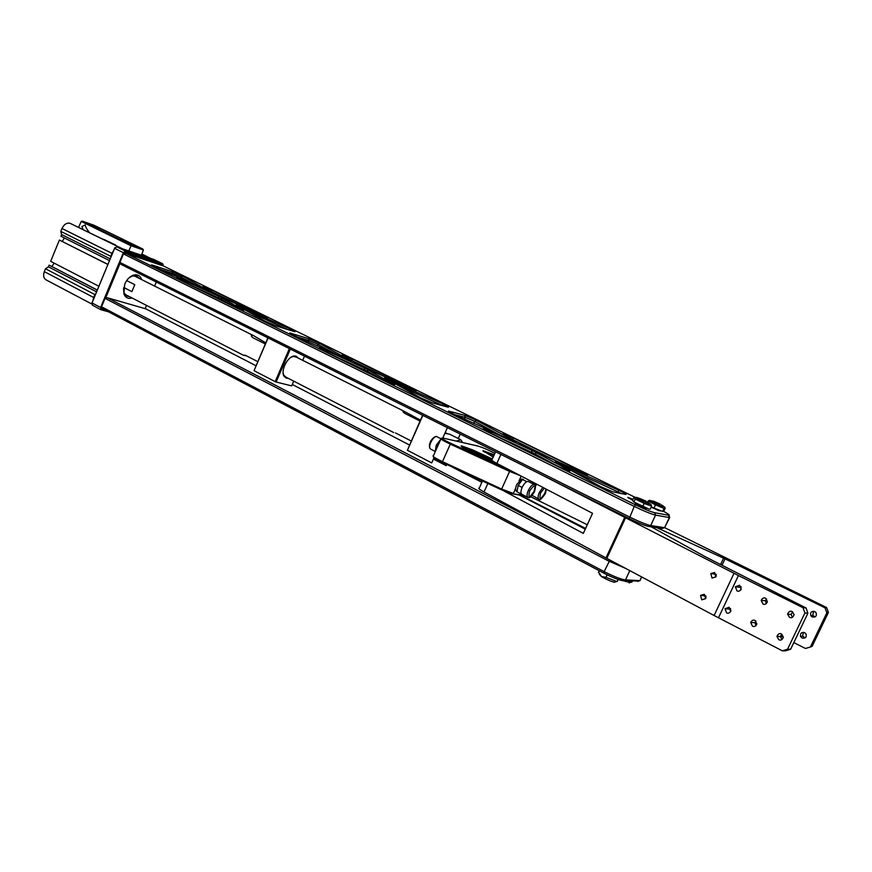 <?xml version="1.0" encoding="UTF-8"?>
<svg xmlns="http://www.w3.org/2000/svg" width="872" height="872" viewBox="0 0 872 872"><rect width="100%" height="100%" fill="white"/><g stroke="black" fill="none" stroke-linecap="round" stroke-linejoin="round"><path stroke-width="1.31" d="M132.206 243.986L120.598 239.364L132.206 243.986M99.484 228.05L87.876 223.428L99.484 228.05M97.228 227.865L91.865 225.597M130.32 243.996L124.347 241.457M82.393 221.161L131.312 245.032L142.736 248.978L94.067 225.27L82.393 221.161L81.227 221.412L78.654 227.221M61.988 228.497L111.965 253.327L110.733 256.303L60.8 231.396L61.988 228.497C64.038 224.355 66.697 222.611 69.967 223.265L122.026 248.64M122.015 248.553L69.967 223.265M111.965 253.327L113.774 250.351M119.246 247.692L119.944 247.855M110.199 258.853L61.629 234.568L60.8 231.396M110.733 256.303L110.94 257.196M109.48 260.575L60.942 236.247L61.629 234.568M107.91 264.39L59.383 240.051L107.866 264.467M62.283 241.413L64.397 237.969M98.863 286.256L50.674 261.328L59.383 240.051M97.293 290.027L49.115 265.121L97.25 290.136M51.917 266.461L54.151 263.137M95.713 293.984L94.895 294.562L45.508 268.761L48.429 266.799L49.115 265.121M48.429 266.799L96.541 291.848M91.8 304.012L45.965 279.814C43.556 278.19 43.011 275.465 44.33 271.639L45.508 268.761M94.895 294.562L93.675 297.516L44.33 271.639M92.901 300.786L93.675 297.516M141.842 254.068L150.529 258.297M149.93 258.025L141.744 254.308M141.395 255.202L143.422 250.013L131.083 245.751L128.773 250.929M131.062 245.773L81.205 221.423M131.312 245.032L131.083 245.751M143.422 250.013L142.736 248.978M132.075 297.984C128.086 299.085 125.361 297.69 123.879 293.788L124.729 284.141C126.756 279.607 129.623 276.62 133.307 275.203C137.34 274.081 140.098 275.465 141.569 279.345M123.508 288.654L123.911 292.502L126.713 296.044L129.361 296.589M154.017 259.518L116.783 246.852L114.603 248.346L115.115 247.517M91.854 303.423L114.581 248.269M108.608 311.86L101.032 309.756L100.64 307.5L123.366 252.673L114.603 248.346L91.996 302.824M101.839 307.26L101.588 307.881L100.64 307.5L92.007 302.944L92.606 305.276M138.833 277.972L136.806 276.141L132.293 275.988L128.98 277.917M163.031 265.862L162.65 264.499L125.764 252.073L124.02 253.785M120.238 262.908L105.599 298.191M101.588 307.881L101.97 309.429L106.231 310.606M145.155 308.655L146.507 305.407M154.66 285.929L156.284 282.027M124.315 253.076L123.366 252.673L125.546 251.169L162.53 263.671L163.108 265.219M632.658 500.212L627.764 497.356L633.05 499.362M532.312 450.584L567.367 469.212C569.983 470.64 570.648 471.24 569.362 471.011L558.887 466.705L487.186 431.335L483.241 428.762L491.917 432.032L532.312 450.584L531.43 452.154L501.891 438.594M557.132 465.844L533.261 453.026L531.43 452.154L531.059 452.982M464.634 415.323L474.51 419.399L513.837 440.469C516.126 441.723 516.704 442.246 515.57 442.039L454.345 414.505L448.459 411.05L464.634 415.323L465.277 417.405L454.399 414.527M504.714 437.613L473.18 420.675L465.277 417.405L464.493 419.16M618.869 490.304L621.235 491.427C625.497 493.563 626.979 494.566 625.704 494.446L612.82 491.841L600.285 486.456L555.366 461.822L618.869 490.304L618.063 491.95L565.666 467.883M621.387 493.574L618.063 491.95L617.659 492.811M172.133 271.639L182.619 276.141L208.234 290.638L155.423 267.115L151.532 264.903L153.145 265.317L172.133 271.639L172.58 273.405L160.241 269.317M199.546 287.291L179.926 276.468L172.58 273.405L172.035 274.713M219.308 296.567L243.528 310.149L232.77 305.821L178.913 279.258L176.656 277.786L185.91 281.285L219.308 296.567L218.262 297.799L193.857 286.626M234.775 306.77L219.711 298.475L218.262 297.799L217.956 298.518M290.681 329.191L294.965 331.785L276.38 326.03L265.132 321.201L236.258 305.015L290.681 329.191L289.864 330.226M443.118 404.03L448.404 407.257L432.349 402.886L420.435 397.774L384.563 377.903L443.118 404.03L442.191 405.469L393.457 383.124M442.747 405.72L442.159 405.556M308.546 338.652L319.599 343.394L351.198 361.062L294.54 335.709L289.809 332.973L308.546 338.652L309.08 340.56L297.199 336.93M341.53 357.226L316.7 343.732L309.08 340.56L308.426 342.064M364.834 368.169L394.645 384.748L384.018 380.443L322.193 349.934L319.239 348.015L328.243 351.405L364.834 368.169L363.853 369.554L337.104 357.291M384.716 380.781L365.466 370.328L363.853 369.554L363.515 370.328M395.855 382.11L351.078 360.103M367.199 368.867L343.492 355.983L342.118 354.893L352.702 359.09L416.086 390.82L367.199 368.867M287.651 329.54L244.018 309.582M247.921 309.407L209.324 290.474M221.913 297.407L202.598 286.768L212.288 290.191L267.432 317.735L221.913 297.407M669.336 516.497L669.718 517.554L664.54 527.669L662.295 528.476L647.918 526.307C643.645 525.184 637.432 522.633 629.257 518.633L121.263 264.51L119.922 262.418L629.41 516.922C638.5 521.369 645.422 524.214 650.163 525.456L664.606 527.68L664.987 526.873M662.153 527.309L662.295 528.476M123.453 253.905L125.884 253.381L635.601 504.91C644.397 509.15 650.784 511.766 654.741 512.736L668.475 515.188L669.271 517.499L655.548 515.112C651.155 514.044 644.059 511.145 634.26 506.414L123.453 253.905L119.922 262.418M651.929 507.308L658.851 510.709M654.741 512.736L655.548 515.112L650.697 525.565L648.397 526.394M635.405 497.476L163.642 266.058L125.884 253.381M668.475 515.188L668.889 515.243C670.056 515.178 668.29 513.891 663.581 511.363M566.179 465.822L514.426 440.382M534.329 451.064L505.117 435.39L503.057 433.82L513.575 438.017L583.215 472.188C587.303 474.248 588.665 475.175 587.281 474.989L534.329 451.064M632.854 499.787L628.331 497.999M646.119 508.518L635.274 503.22M660.464 511.025L651.112 507.199M625.856 568.522L608.95 561.187L105.032 298.322L101.523 306.77L604.143 571.607C612.787 576.032 619.589 578.779 624.57 579.847L639.983 580.621L640.528 579.466M255.976 365.739L145.755 308.83L107.463 297.788L105.032 298.322M107.463 297.788L577.678 542.646M481.856 482.358L451.151 466.498M409.415 444.949L292.262 384.476M638.62 581.068L622.39 580.654C617.91 579.695 611.784 577.22 604.024 573.242L102.874 308.841L101.523 306.77M493.203 457.124L482.99 450.65L494.25 454.792M493.89 455.587L483.818 451.74M497.204 463.577L469.55 450.868C463.359 447.936 460.601 446.246 461.277 445.799L472.439 449.821L472.003 450.617L462.062 446.911M491.666 459.653L472.003 450.617L471.49 451.761M525.184 496.005L512.322 493.835L501.335 489.737L442.18 462.345C435.728 459.261 432.85 457.418 433.515 456.808L433.46 456.666M433.112 455.707C432.381 456.35 435.477 458.323 442.387 461.626L501.585 489.039L513.357 493.432L512.322 493.835L523.527 495.143M494.86 453.429L494.152 453.026C487.917 449.723 482.445 447.38 477.747 446.006L442.671 437.984C440.458 437.908 443.129 439.673 450.671 443.281L513.804 472.243M520.235 475.6L509.553 471.392L450.214 444.088C442.66 440.491 439.652 438.572 441.188 438.333M472.439 449.821L492.364 458.977M765.017 587.118L763.959 586.584M812.192 616.929C815.723 617.463 816.999 616.046 816.039 612.667L814.764 611.566C811.276 611.021 809.99 612.417 810.895 615.774L812.192 616.929M813.663 611.239L812.693 615.381L815.146 616.864M802.077 638.01C805.466 638.62 806.774 637.258 806.011 633.955L804.638 632.669C801.292 632.058 799.973 633.399 800.681 636.669L802.077 638.01M803.385 632.331L802.545 636.135L805.248 637.824M790.653 600.154L787.885 598.748M587.281 524.748L530.765 496.757M520.388 495.187L585.592 528.432M664.758 527.702L826.591 607.533L828.4 612.449L826.874 612.787L825.01 607.839L725.035 558.865L722.049 565.187L719.912 564.184M825.01 607.839L826.591 607.533M720.599 564.5L723.575 558.167L656.758 527.647M723.575 558.167L725.035 558.865M793.825 642.588L805.477 648.485L810.437 646.97L826.874 612.787M810.437 646.97L812.072 646.424L828.4 612.449M783.372 637.29L780.571 635.873M756.896 623.883L755.043 622.946M730.921 610.727L730.137 610.324M765.649 598.301L767.447 601.767C766.128 604.198 764.635 604.917 762.967 603.947L761.18 600.361C762.542 598.029 764.025 597.342 765.649 598.301M714.615 572.501L715.879 576.893L711.999 578.049L710.8 573.558L714.615 572.501M704.358 594.312L705.622 598.683L701.753 599.827L700.543 595.369L704.358 594.312M729.177 607.25L730.78 611.25C729.319 613.179 727.902 613.703 726.539 612.82L724.981 608.721L729.177 607.25M739.587 585.243L741.211 589.189C739.75 591.172 738.322 591.717 736.938 590.835L735.358 586.769L739.587 585.243M781.508 634.009L783.383 637.192C782.195 639.895 780.669 640.724 778.794 639.677L776.941 636.386C778.162 633.77 779.688 632.974 781.508 634.009M792.212 611.621L794.098 614.618C793.008 617.463 791.471 618.357 789.487 617.311L787.601 614.193C788.757 611.446 790.294 610.585 792.212 611.621M755.087 620.504L756.863 624.09C755.512 626.423 754.029 627.099 752.416 626.118L750.672 622.434C752.056 620.188 753.528 619.545 755.087 620.504M755.926 625.725L755.098 622.695L756.002 621.169M792.463 617.322L791.046 614.466L792.67 611.893M781.944 639.612L780.44 636.516L781.857 634.217M740.764 590.017L741.058 586.725M730.485 611.828L730.616 608.7M482.467 481.006L479.349 487.949C477.791 488.058 479.349 489.41 484.004 491.993L606.814 558.385L714.103 615.501L782.337 650.817L787.547 649.215L790.632 649.248L785.541 650.839L782.337 650.817M503.264 490.609L583.313 533.392L592.535 513.314L496.866 463.403C492.168 460.896 490.565 459.653 492.059 459.653L495.601 451.772M585.265 529.14L519.254 495.002M539.408 473.692L738.431 575.553L802.981 607.686L806.066 607.98L807.908 613.201L790.632 649.248M705.851 598.192L705.971 596.513M716.01 576.664L716.239 574.67M806.066 607.98L705.459 556.837L651.297 526.83M807.908 613.201L804.921 612.951L787.547 649.215M804.921 612.951L802.981 607.686M637.061 522.284L630.783 519.385M766.325 603.664L765.529 600.808L766.619 599.042M630.064 582.529L623.142 580.741M627.459 580.926L631.295 582.082L632.233 581.493M660.169 504.038L653.717 501.226L660.169 504.038M615.425 581.897L614.455 582.256C610.673 581.319 606.345 579.411 601.462 576.534L599.38 574.31M598.541 571.999L601.462 576.534L605.942 577.329L616.624 581.461L617.67 580.85M607.108 574.812L605.942 577.329M598.475 572.588L599.315 570.757M646.305 501.313L639.667 498.413L646.305 501.313M419.988 421.056L404.826 413.415C402.526 411.617 402.384 410.963 404.39 411.442L420.402 420.119M445.2 432.588L447.685 433.82M456.209 441.079L460.863 439.826L449.745 434.234L444.894 433.297M265.306 343.96L252.717 337.617C250.624 335.633 250.831 334.935 253.338 335.524L265.775 342.86M123.715 287.455L131.879 291.63L134.779 284.675L126.691 280.577M460.863 439.826L462.52 442.518M253.338 335.524L133.776 275.65M246.514 355.852L243.375 355.231L245.217 355.187L257.741 361.618M395.485 432.937L411.17 440.981M105.567 240.291L106.297 240.596M106.112 240.498L107.125 240.966M114.134 244.411L113.349 244.073L114.134 244.411M85.184 224.965L81.892 226.524L83.036 229.38M105.032 239.876L105.795 240.389M102.427 238.928L115.496 244.923L102.438 238.906M106.122 240.574L104.956 240.018M111.714 243.31L112.717 243.713L111.714 243.31M108.215 241.446L111.06 242.841L108.215 241.446M114.188 244.433L113.306 244.04L114.188 244.433M111.158 242.994L111.834 243.288L111.158 242.994M104.771 239.855L104.215 239.593L104.771 239.855M110.036 242.492L107.823 241.457M407.497 450.094L422.56 415.236M446.726 464.449L446.181 465.67L433.417 459.075M460.274 434.093L458.291 438.529M422.865 415.388L407.42 450.279L431.716 462.901L433.983 457.822M442.791 438.006L447.401 427.662M288.196 378.285L286.452 378.219L283.912 376.115C280.49 370.633 287.651 356.506 294.115 356.005L295.979 356.103L298.42 358.185M296.349 357.139L293.363 356.419L291.041 357.258M283.095 372.867L283.803 375.265L286.125 377.227M268.075 337.955L254.057 370.676L267.911 337.867M254.057 370.676L275.171 381.631L289.373 348.604M290.322 349.083L276.141 382.023L275.171 381.631M276.141 382.023L291.662 385.882L293.711 381.129M302.693 360.321L304.481 356.168M531.691 481.573L530.503 482.619M533.457 482.488L532.291 483.524M534.144 484.461L534.285 482.925M536.204 483.927L535.953 485.192L536.062 483.862M523.233 479.949L521.674 478.957L516.769 484.549C515.363 487.939 515.243 490.108 516.409 491.034L517.042 491.35M522.917 479.404L524.966 480.821M440.6 439.575L436.24 445.178L437.798 445.974M435.324 451.533L436.24 445.178M526.841 481.584L522.481 479.567L518.164 485.388L521.936 487.317L521.696 488.527M520.944 492.506L521.303 493.814M518.164 485.388L516.954 491.786L520.715 493.716M526.252 481.475L525.445 482.576M522.753 486.205L521.936 487.317M544.335 488.167L540.607 492.963C538.983 500.234 540.531 500.506 545.251 493.781L546.297 489.192M535.343 485.922L536.901 484.287M546.417 489.257L545.294 493.792C541.24 499.318 539.103 501.128 538.874 499.22L532.236 495.416M534.416 491.863C536.062 484.451 534.46 484.167 529.609 491.012C527.996 498.413 529.598 498.697 534.416 491.863M522.175 487.361C524.345 483.121 526.372 481.159 528.258 481.486L534.383 484.581C532.509 484.265 530.481 486.238 528.312 490.489C526.819 494.108 526.666 496.408 527.887 497.389L521.772 494.25C520.551 493.269 520.682 490.98 522.175 487.361M439.782 440.633L437.068 444.12M436.055 446.377L435.466 450.323M653.401 501.204L650.327 500.659C655.744 503.722 660.464 505.825 664.475 506.959L661.401 504.877M649.836 500.266L648.147 500.986L655.472 504.855L664.061 508.431L664.911 507.591L665.227 508.103L663.875 511.014L662.698 511.374L651.177 507.035M664.061 508.431L662.698 511.374M655.472 504.855L654.109 507.798M648.147 500.986L647.602 502.163M639.35 498.392L636.462 497.367C634.685 497.214 637.312 498.762 644.364 502.01L650.676 504.299L647.525 502.13M649.16 509.161L633.9 502.043L632.538 500.484L633.911 497.487L635.285 499.024L644.157 503.395L651.58 506.185L650.806 504.485M651.58 506.185L650.185 509.194M644.157 503.395L642.762 506.414M635.285 499.024L633.9 502.043M101.217 309.833L101.97 309.429M125.764 252.073L125.546 251.169L116.783 246.852M162.65 264.499L162.432 263.638L153.821 259.42M366.458 371.777L368.507 369.979M327.414 352.517L328.243 351.405M393.392 383.506L392.465 384.072M317.179 346.075L317.92 344.353L319.599 343.394M349.247 360.463L350.097 359.973M291.019 333.246L291.248 334.096M351.34 360.245L352.702 359.09M412.227 389.49L413.077 388.716M392.356 382.525L393.272 381.195M244.215 309.68L245.25 308.426M220.529 299.783L222.524 298.137M185.038 282.277L185.91 281.285M242.743 309.288L241.98 309.702M180.34 278.506L180.973 277.013L182.619 276.141M206.838 290.245L207.525 289.875M153.145 265.317L153.352 266.124M210.871 291.324L212.288 290.191M264.369 316.732L265.143 316.122M629.257 518.633L634.26 506.414L635.601 504.91M562.974 466.433L563.737 465.005M512.322 439.259L513.575 438.017M582.289 473.169L583.215 472.188M473.747 423.4L474.63 421.416L476.319 420.326M512.823 441.145L513.837 440.469M449.211 411.192L449.462 412.031M534.46 454.661L536.563 452.677M491.165 433.297L491.917 432.032M567.367 469.212L566.255 469.964M609.942 560.053L604.143 571.607L604.024 573.242M637.694 581.384L639.917 580.621L641.629 576.926M629.791 570.615L625.464 579.956L623.197 580.741M442.18 462.345L450.671 443.281M501.335 489.737L509.989 470.564M534.242 483.807L533.98 484.385M521.194 476.101L519.025 480.919M515.646 488.385L513.357 493.432M474.771 450.889L474.401 451.718M484.756 455.478L484.385 456.307M487.83 483.491L484.004 491.993M500.91 454.421L496.866 463.403M624.603 517.597L605.975 557.938M625.442 518.033L606.814 558.385M734.017 573.329L714.103 615.501M738.431 575.553L718.474 617.79M538.874 499.22C537.697 498.272 537.85 496.015 539.332 492.451L542.885 487.415M546.025 489.05L544.782 493.421L540.727 498.828M535.212 486.38L533.958 491.492L529.816 496.986M440.633 438.605L437.079 436.807C434.114 434.899 427.869 445.494 430.136 448.59L430.027 448.513M150.3 258.177L141.853 254.035M123.911 292.502L123.879 293.788M132.293 275.988L133.307 275.203M163.053 264.935L163.042 264.281M101.032 309.756L92.41 305.2M162.53 263.671L153.919 259.464M669.336 517.51L664.606 527.68M647.918 526.307L650.163 525.456M668.889 515.243L669.718 517.554M639.983 580.621L641.694 576.948M622.39 580.654L624.57 579.847M483.241 451.325L482.99 450.65M461.539 446.529L461.277 445.799M440.916 438.954L433.471 455.685M482.412 454.41L482.042 455.228M802.545 636.135L800.681 636.669M812.693 615.381L810.895 615.774M750.672 622.434L755.098 622.695M787.601 614.193L791.046 614.466M776.941 636.386L780.44 636.516M735.358 586.769L740.666 587.412M724.981 608.721L730.376 609.157M700.543 595.369L705.786 595.892M710.8 573.558L716.141 574.299M761.18 600.361L765.529 600.808M629.17 582.856L631.295 582.082M631.84 582.136L632.309 581.144M653.455 501.324L652.616 501.64M661.281 504.91L661.706 506.054M614.455 582.256L616.624 581.461M617.223 581.515L618.161 579.488M639.394 498.522L638.555 498.849M647.406 502.185L647.831 503.373M295.063 356.495L404.39 411.442M125.612 294.66L243.375 355.231M283.891 376.072L283.803 375.265M284.85 376.573L393.741 432.577M89.358 232.497C86.851 229.271 85.445 226.731 85.14 224.856M293.363 356.419L294.115 356.005M522.502 479.044L523.549 479.578M527.887 497.389C529.446 496.942 528.923 499.994 534.46 491.863C535.888 486.445 535.866 484.015 534.383 484.581M435.292 451.511L430.779 449.189M429.711 447.925C428.01 440.698 435.989 434.866 437.079 436.807M664.475 506.959L664.911 507.591M635.688 497.443L634.914 497.52M650.676 504.299L651.493 505.455"/></g></svg>
